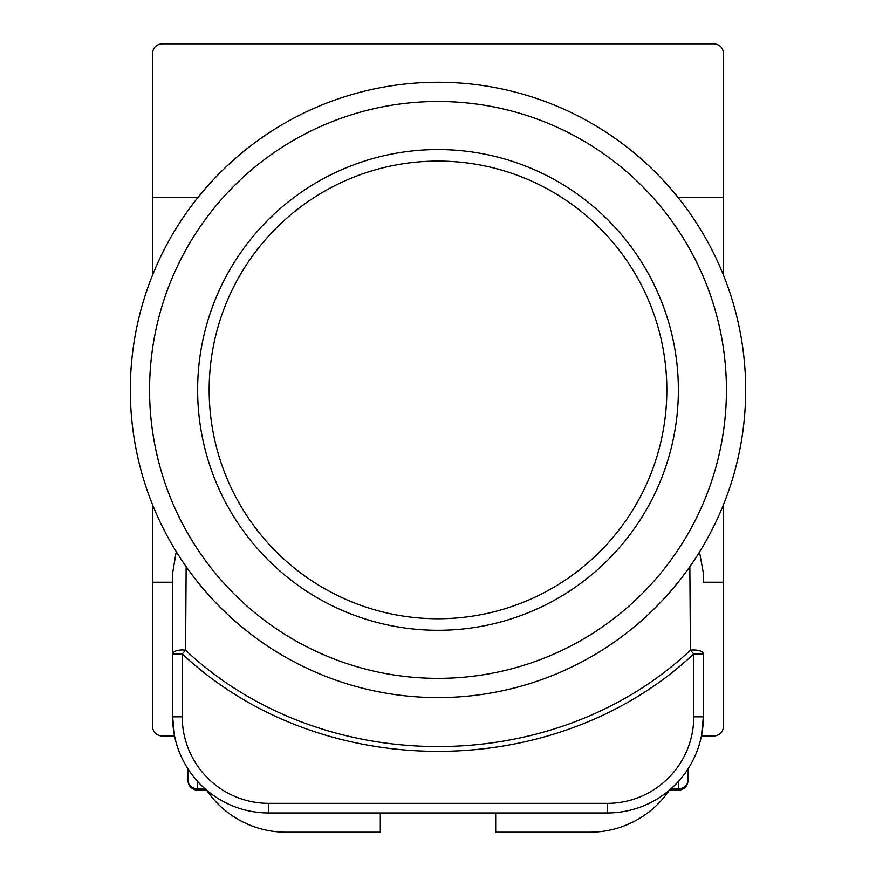 <?xml version="1.0" encoding="UTF-8"?>
<svg xmlns="http://www.w3.org/2000/svg" width="876" height="876" viewBox="0 0 876 876"><rect width="100%" height="100%" fill="white"/><g stroke="black" fill="none" stroke-linecap="round" stroke-linejoin="round"><path stroke-width="1.31" d="M197.823 197.637L152.446 197.637L152.446 53.414C153.059 47.622 156.256 44.413 162.06 43.8L713.94 43.8C719.743 44.413 722.941 47.622 723.554 53.414L723.554 197.637L678.177 197.637M699.508 552.022L703.362 573.09L703.362 582.222L723.554 582.222L723.554 726.434C722.941 732.237 719.743 735.446 713.94 736.059L701.424 736.059L703.362 716.82A96.141 96.141 0 0 1 607.221 812.972L268.779 812.972A96.141 96.141 0 0 1 172.638 716.82L172.638 573.09L175.956 553.227M723.554 197.637L723.554 275.392M723.554 504.466L723.554 582.222M152.446 197.637L152.446 275.392M152.446 504.466L152.446 726.434C153.059 732.237 156.256 735.446 162.06 736.059L174.576 736.059L172.638 716.82A96.141 96.141 0 0 0 268.779 812.972L268.779 803.358L607.221 803.358A86.527 86.527 0 0 0 693.748 716.82L693.748 653.923C555.001 783.856 320.999 783.834 182.252 653.923L182.252 716.82A86.527 86.527 0 0 0 268.779 803.358M172.638 582.222L152.446 582.222M703.362 573.09L703.362 582.222M186.15 566.652L185.581 650.211C322.412 778.676 553.588 778.687 690.419 650.211A9.614 3.964 180 0 1 703.362 653.923L703.362 716.82A96.141 96.141 0 0 1 607.221 812.972L607.221 803.358M172.638 653.923L182.252 653.923L185.581 650.211A9.614 3.964 180 0 0 172.638 653.923L172.638 573.09M703.362 653.923L693.748 653.923L690.419 650.211L689.85 566.816M380.315 812.972L380.315 832.2L286.091 832.2A96.141 96.141 0 0 1 206.616 790.174M669.384 790.174A96.141 96.141 0 0 1 589.909 832.2L495.685 832.2L495.685 812.972M716.82 735.61L701.424 736.059M174.576 736.059L159.18 735.61M671.038 788.739L678.363 788.739A9.614 8.213 180 0 0 687.978 780.527L687.978 768.997L687.978 780.527A9.614 9.614 0 0 1 678.363 790.141L669.417 790.141M206.583 790.141L197.637 790.141L197.637 788.739A9.614 8.213 180 0 1 188.022 780.527L188.022 768.997L188.022 780.527A9.614 9.614 0 0 0 197.637 790.141M438 82.256A307.673 307.673 0 0 1 745.673 389.93A307.673 307.673 0 0 1 438 697.592A307.673 307.673 0 0 1 130.327 389.93A307.673 307.673 0 0 1 438 82.256A307.673 307.673 0 0 0 130.327 389.93A307.673 307.673 0 0 0 438 697.592M438 149.566A240.363 240.363 0 0 0 197.637 389.93A240.363 240.363 0 0 0 438 630.293A240.363 240.363 0 0 0 678.363 389.93A240.363 240.363 0 0 0 438 149.566M438 618.752A228.833 228.833 0 0 0 666.833 389.93A228.833 228.833 0 0 0 438 161.096A228.833 228.833 0 0 0 209.167 389.93A228.833 228.833 0 0 0 438 618.752M182.252 716.82L172.638 716.82M693.748 716.82L703.362 716.82M678.363 790.141L678.363 781.491M197.637 781.491L197.637 788.739L204.962 788.739M438 678.363A288.434 288.434 0 0 0 726.434 389.93A288.434 288.434 0 0 0 438 101.485A288.434 288.434 0 0 0 149.566 389.93A288.434 288.434 0 0 0 438 678.363"/></g></svg>
